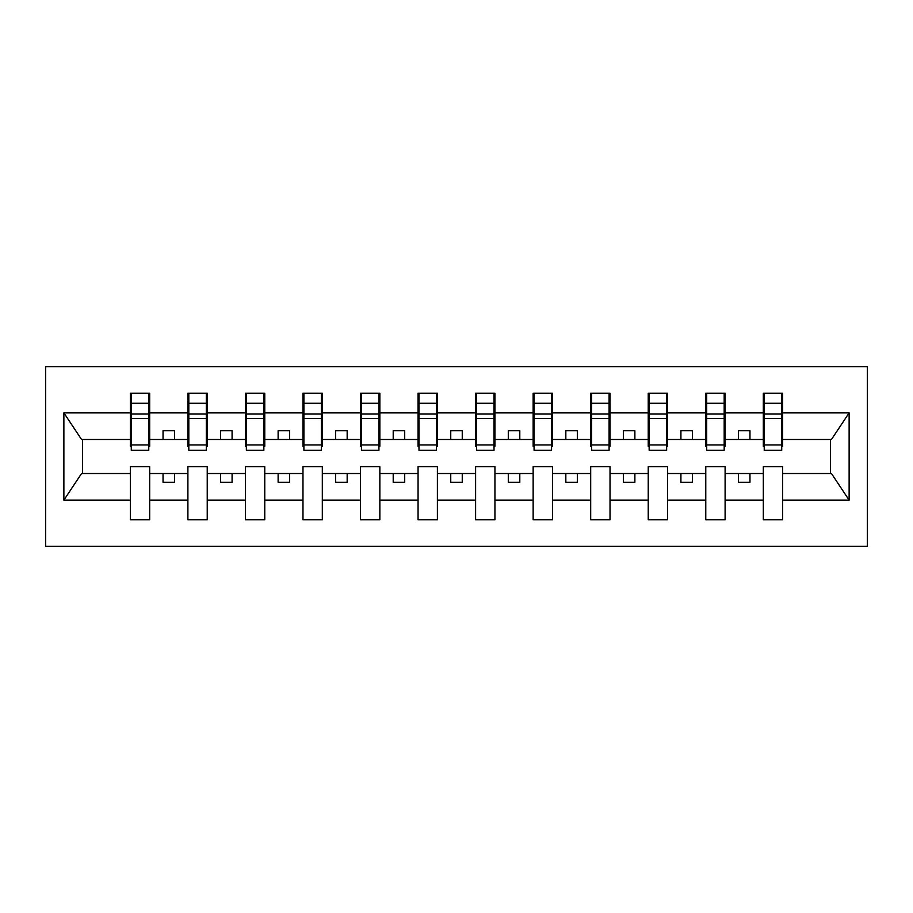 <?xml version="1.0" encoding="UTF-8"?>
<svg xmlns="http://www.w3.org/2000/svg" width="913" height="913" viewBox="0 0 913 913"><rect width="100%" height="100%" fill="white"/><g stroke="black" fill="none" stroke-linecap="round" stroke-linejoin="round"><path stroke-width="1.37" d="M45.65 546.271L867.35 546.271L867.35 366.729L45.65 366.729L45.65 546.271M781.722 446.377L782.646 446.377L782.646 439.473L831.458 439.473L849.124 412.881L849.124 500.119L782.646 500.119L782.646 466.623L763.314 466.623L763.314 473.527L725.105 473.527L725.105 466.623L705.772 466.623L705.772 473.527L667.563 473.527L667.563 466.623L648.23 466.623L648.23 473.527L610.021 473.527L610.021 466.623L590.688 466.623L590.688 473.527L552.479 473.527L552.479 466.623L533.146 466.623L533.146 473.527L494.937 473.527L494.937 466.623L475.605 466.623L475.605 473.527L437.395 473.527L437.395 466.623L418.063 466.623L418.063 473.527L379.854 473.527L379.854 466.623L360.521 466.623L360.521 473.527L322.312 473.527L322.312 466.623L302.979 466.623L302.979 473.527L264.77 473.527L264.77 466.623L245.437 466.623L245.437 473.527L207.228 473.527L207.228 466.623L187.895 466.623L187.895 473.527L149.686 473.527L149.686 466.623L130.354 466.623L130.354 473.527L81.542 473.527L63.876 500.119L63.876 412.881L81.542 439.473L130.354 439.473L130.354 412.881L63.876 412.881M782.646 500.119L782.646 519.794L763.314 519.794L763.314 473.527M763.314 500.119L725.105 500.119L725.105 519.794L705.772 519.794L705.772 473.527M725.105 500.119L725.105 473.527M705.772 500.119L667.563 500.119L667.563 519.794L648.23 519.794L648.23 473.527M667.563 500.119L667.563 473.527M648.23 500.119L610.021 500.119L610.021 519.794L590.688 519.794L590.688 473.527M610.021 500.119L610.021 473.527M590.688 500.119L552.479 500.119L552.479 519.794L533.146 519.794L533.146 473.527M552.479 500.119L552.479 473.527M533.146 500.119L494.937 500.119L494.937 519.794L475.605 519.794L475.605 473.527M494.937 500.119L494.937 473.527M475.605 500.119L437.395 500.119L437.395 519.794L418.063 519.794L418.063 473.527M437.395 500.119L437.395 473.527M418.063 500.119L379.854 500.119L379.854 519.794L360.521 519.794L360.521 473.527M379.854 500.119L379.854 473.527M360.521 500.119L322.312 500.119L322.312 519.794L302.979 519.794L302.979 473.527M322.312 500.119L322.312 473.527M302.979 500.119L264.77 500.119L264.77 519.794L245.437 519.794L245.437 473.527M264.77 500.119L264.77 473.527M245.437 500.119L207.228 500.119L207.228 519.794L187.895 519.794L187.895 473.527M207.228 500.119L207.228 473.527M764.238 444.928L781.722 444.928L781.722 450.28L764.238 450.28L764.238 393.206L763.314 393.206L763.314 412.881L725.105 412.881L725.105 446.377L724.18 446.377M764.238 446.377L763.314 446.377L763.314 412.881M706.696 444.928L724.18 444.928L724.18 450.28L706.696 450.28L706.696 393.206L705.772 393.206L705.772 412.881L667.563 412.881L667.563 446.377L666.638 446.377M706.696 446.377L705.772 446.377L705.772 412.881M649.154 444.928L666.638 444.928L666.638 450.28L649.154 450.28L649.154 393.206L648.23 393.206L648.23 412.881L610.021 412.881L610.021 446.377L609.097 446.377M649.154 446.377L648.23 446.377L648.23 412.881M591.613 444.928L609.097 444.928L609.097 450.28L591.613 450.28L591.613 393.206L590.688 393.206L590.688 412.881L552.479 412.881L552.479 446.377L551.555 446.377M591.613 446.377L590.688 446.377L590.688 412.881M534.071 444.928L551.555 444.928L551.555 450.28L534.071 450.28L534.071 393.206L533.146 393.206L533.146 412.881L494.937 412.881L494.937 446.377L494.013 446.377M534.071 446.377L533.146 446.377L533.146 412.881M476.529 444.928L494.013 444.928L494.013 450.28L476.529 450.28L476.529 393.206L475.605 393.206L475.605 412.881L437.395 412.881L437.395 446.377L436.471 446.377M476.529 446.377L475.605 446.377L475.605 412.881M418.987 444.928L436.471 444.928L436.471 450.28L418.987 450.28L418.987 393.206L418.063 393.206L418.063 412.881L379.854 412.881L379.854 446.377L378.929 446.377M418.987 446.377L418.063 446.377L418.063 412.881M361.445 444.928L378.929 444.928L378.929 450.28L361.445 450.28L361.445 393.206L360.521 393.206L360.521 412.881L322.312 412.881L322.312 446.377L321.387 446.377M361.445 446.377L360.521 446.377L360.521 412.881M303.903 444.928L321.387 444.928L321.387 450.28L303.903 450.28L303.903 393.206L302.979 393.206L302.979 412.881L264.77 412.881L264.77 446.377L263.846 446.377M303.903 446.377L302.979 446.377L302.979 412.881M246.362 444.928L263.846 444.928L263.846 450.28L246.362 450.28L246.362 393.206L245.437 393.206L245.437 412.881L207.228 412.881L207.228 446.377L206.304 446.377M246.362 446.377L245.437 446.377L245.437 412.881M188.82 444.928L206.304 444.928L206.304 450.28L188.82 450.28L188.82 393.206L187.895 393.206L187.895 412.881L149.686 412.881L149.686 393.206L148.762 393.206L148.762 450.28L131.278 450.28L131.278 418.531L148.762 418.531M188.82 446.377L187.895 446.377L187.895 412.881M187.895 500.119L149.686 500.119L149.686 519.794L130.354 519.794L130.354 473.527M149.686 500.119L149.686 473.527M131.278 418.531L131.278 393.206L130.354 393.206L130.354 412.881M130.354 439.473L130.354 446.377L131.278 446.377M782.646 439.473L782.646 393.206L781.722 393.206L781.722 444.928M705.772 393.206L725.105 393.206L725.105 412.881M648.23 393.206L667.563 393.206L667.563 412.881M590.688 393.206L610.021 393.206L610.021 412.881M533.146 393.206L552.479 393.206L552.479 412.881M475.605 393.206L494.937 393.206L494.937 412.881M418.063 393.206L437.395 393.206L437.395 412.881M360.521 393.206L379.854 393.206L379.854 412.881M302.979 393.206L322.312 393.206L322.312 412.881M245.437 393.206L264.77 393.206L264.77 412.881M187.895 393.206L207.228 393.206L207.228 412.881M849.124 412.881L782.646 412.881M130.354 500.119L63.876 500.119M130.354 393.206L149.686 393.206M763.314 393.206L782.646 393.206M763.314 439.473L749.961 439.473L749.961 430.719L738.457 430.719L738.457 439.473L749.961 439.473M738.457 439.473L725.105 439.473M738.457 473.527L738.457 482.281L749.961 482.281L749.961 473.527M705.772 439.473L692.419 439.473L692.419 430.719L680.915 430.719L680.915 439.473L692.419 439.473M680.915 439.473L667.563 439.473M680.915 473.527L680.915 482.281L692.419 482.281L692.419 473.527M648.23 439.473L634.877 439.473L634.877 430.719L623.374 430.719L623.374 439.473L634.877 439.473M623.374 439.473L610.021 439.473M623.374 473.527L623.374 482.281L634.877 482.281L634.877 473.527M590.688 439.473L577.336 439.473L577.336 430.719L565.832 430.719L565.832 439.473L577.336 439.473M565.832 439.473L552.479 439.473M565.832 473.527L565.832 482.281L577.336 482.281L577.336 473.527M533.146 439.473L519.794 439.473L519.794 430.719L508.29 430.719L508.29 439.473L519.794 439.473M508.29 439.473L494.937 439.473M508.29 473.527L508.29 482.281L519.794 482.281L519.794 473.527M475.605 439.473L462.252 439.473L462.252 430.719L450.748 430.719L450.748 439.473L462.252 439.473M450.748 439.473L437.395 439.473M450.748 473.527L450.748 482.281L462.252 482.281L462.252 473.527M418.063 439.473L404.71 439.473L404.71 430.719L393.206 430.719L393.206 439.473L404.71 439.473M393.206 439.473L379.854 439.473M393.206 473.527L393.206 482.281L404.71 482.281L404.71 473.527M360.521 439.473L347.168 439.473L347.168 430.719L335.664 430.719L335.664 439.473L347.168 439.473M335.664 439.473L322.312 439.473M335.664 473.527L335.664 482.281L347.168 482.281L347.168 473.527M302.979 439.473L289.626 439.473L289.626 430.719L278.123 430.719L278.123 439.473L289.626 439.473M278.123 439.473L264.77 439.473M278.123 473.527L278.123 482.281L289.626 482.281L289.626 473.527M245.437 439.473L232.085 439.473L232.085 430.719L220.581 430.719L220.581 439.473L232.085 439.473M220.581 439.473L207.228 439.473M220.581 473.527L220.581 482.281L232.085 482.281L232.085 473.527M187.895 439.473L174.543 439.473L174.543 430.719L163.039 430.719L163.039 439.473L174.543 439.473M163.039 439.473L149.686 439.473L149.686 412.881M163.039 473.527L163.039 482.281L174.543 482.281L174.543 473.527M149.686 439.473L149.686 446.377L148.762 446.377M849.124 500.119L831.458 473.527L782.646 473.527M82.478 439.473L82.478 473.527M830.522 473.527L830.522 439.473M148.762 404.71L149.686 404.71M130.354 404.71L131.278 404.71M131.278 414.046L148.762 414.046M207.228 393.206L206.304 393.206L206.304 444.928M206.304 404.71L207.228 404.71M187.895 404.71L188.82 404.71M188.82 418.531L206.304 418.531M188.82 414.046L206.304 414.046M264.77 393.206L263.846 393.206L263.846 444.928M263.846 404.71L264.77 404.71M245.437 404.71L246.362 404.71M246.362 418.531L263.846 418.531M246.362 414.046L263.846 414.046M322.312 393.206L321.387 393.206L321.387 444.928M321.387 404.71L322.312 404.71M302.979 404.71L303.903 404.71M303.903 418.531L321.387 418.531M303.903 414.046L321.387 414.046M379.854 393.206L378.929 393.206L378.929 444.928M378.929 404.71L379.854 404.71M360.521 404.71L361.445 404.71M361.445 418.531L378.929 418.531M361.445 414.046L378.929 414.046M437.395 393.206L436.471 393.206L436.471 444.928M436.471 404.71L437.395 404.71M418.063 404.71L418.987 404.71M418.987 418.531L436.471 418.531M418.987 414.046L436.471 414.046M494.937 393.206L494.013 393.206L494.013 444.928M494.013 404.71L494.937 404.71M475.605 404.71L476.529 404.71M476.529 418.531L494.013 418.531M476.529 414.046L494.013 414.046M552.479 393.206L551.555 393.206L551.555 444.928M551.555 404.71L552.479 404.71M533.146 404.71L534.071 404.71M534.071 418.531L551.555 418.531M534.071 414.046L551.555 414.046M610.021 393.206L609.097 393.206L609.097 444.928M609.097 404.71L610.021 404.71M590.688 404.71L591.613 404.71M591.613 418.531L609.097 418.531M591.613 414.046L609.097 414.046M667.563 393.206L666.638 393.206L666.638 444.928M666.638 404.71L667.563 404.71M648.23 404.71L649.154 404.71M649.154 418.531L666.638 418.531M649.154 414.046L666.638 414.046M725.105 393.206L724.18 393.206L724.18 444.928M724.18 404.71L725.105 404.71M705.772 404.71L706.696 404.71M706.696 418.531L724.18 418.531M706.696 414.046L724.18 414.046M781.722 404.71L782.646 404.71M763.314 404.71L764.238 404.71M764.238 418.531L781.722 418.531M764.238 414.046L781.722 414.046M131.278 444.928L148.762 444.928M131.278 403.284L148.762 403.284M188.82 403.284L206.304 403.284M246.362 403.284L263.846 403.284M303.903 403.284L321.387 403.284M361.445 403.284L378.929 403.284M418.987 403.284L436.471 403.284M476.529 403.284L494.013 403.284M534.071 403.284L551.555 403.284M591.613 403.284L609.097 403.284M649.154 403.284L666.638 403.284M706.696 403.284L724.18 403.284M764.238 403.284L781.722 403.284"/></g></svg>
